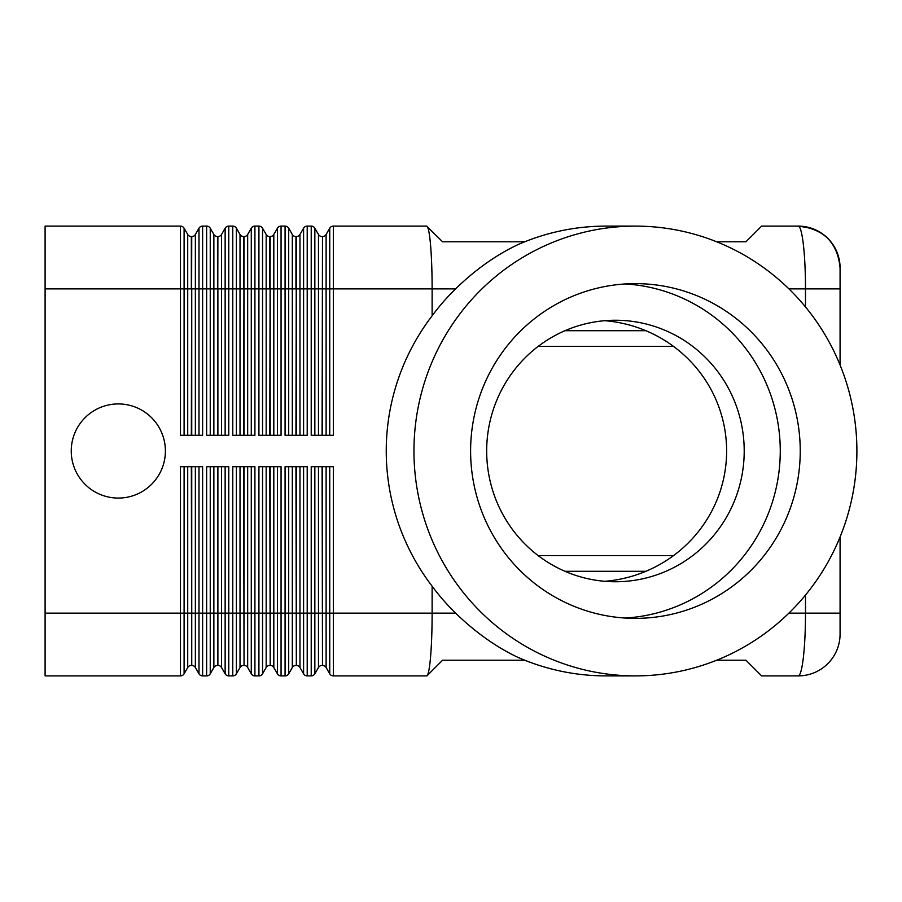 <?xml version="1.0" encoding="UTF-8"?>
<svg xmlns="http://www.w3.org/2000/svg" width="902" height="902" viewBox="0 0 902 902"><rect width="100%" height="100%" fill="white"/><g stroke="black" fill="none" stroke-linecap="round" stroke-linejoin="round"><path stroke-width="1.35" d="M524.727 660.208L442.589 660.208L426.894 675.891L333.368 675.891L426.635 675.891C428.146 675.609 429.431 669.487 430.513 657.513C431.562 645.144 432.103 630.351 432.126 613.134L333.368 613.134L333.368 466.695L311.224 466.695L311.224 613.134L307.21 613.134L307.21 466.695L285.077 466.695L285.077 613.134L281.063 613.134L281.063 466.695L258.919 466.695L258.919 613.134L254.916 613.134L254.916 466.695L232.772 466.695L232.772 613.134L228.758 613.134L228.758 466.695L206.626 466.695L206.626 613.134L202.612 613.134L202.612 466.695L180.468 466.695L180.468 613.134L45.1 613.134L45.1 288.865L180.468 288.865L180.468 435.305L202.612 435.305L202.612 288.865L206.626 288.865L206.626 435.305L228.758 435.305L228.758 288.865L232.772 288.865L232.772 435.305L254.916 435.305L254.916 288.865L258.919 288.865L258.919 435.305L281.063 435.305L281.063 288.865L285.077 288.865L285.077 435.305L307.21 435.305L307.21 288.865L314.843 288.865L314.843 228.195A4.183 4.183 0 0 0 313.321 226.673A4.183 4.183 0 0 1 314.843 228.195L318.474 234.475L318.474 435.305M798.236 226.109A41.842 41.842 0 0 1 827.822 238.365A41.842 41.842 0 0 0 798.236 226.109L761.626 226.109L745.931 241.792L716.695 241.792M788.912 288.865L840.078 288.865L840.078 365.017L840.078 267.95A41.842 41.842 0 0 0 827.822 238.365A41.842 41.842 0 0 1 840.078 267.95C837.608 242.615 823.673 228.668 798.259 226.109C800.243 226.447 801.946 232.581 803.366 244.487C804.753 256.856 805.463 271.649 805.497 288.865L805.497 306.939M840.078 536.983L840.078 613.134L840.078 536.983M827.822 663.635A41.842 41.842 0 0 1 798.236 675.891A41.842 41.842 0 0 0 840.078 634.05A41.842 41.842 0 0 1 827.822 663.635M524.727 241.792L442.589 241.792L426.635 226.109C428.146 226.391 429.431 232.513 430.513 244.487C431.562 256.856 432.103 271.649 432.126 288.865L432.126 315.79A224.891 221.475 -90 0 1 455.623 288.865C474.79 270.149 495.299 255.514 517.162 244.994A224.891 221.475 -90 0 1 605.997 226.109L635.425 226.109A224.891 221.475 -90 0 1 856.9 451A224.891 221.475 -90 0 1 635.425 675.891A224.891 221.475 -90 0 1 413.95 451A224.891 221.475 -90 0 1 635.425 226.109M165.393 451A47.073 47.073 0 0 1 118.32 498.073A47.073 47.073 0 0 1 71.247 451A47.073 47.073 0 0 1 118.32 403.927A47.073 47.073 0 0 1 165.393 451M538.178 346.402L673.512 346.402M673.512 555.598L538.178 555.598M45.1 613.134L45.1 675.891L180.468 675.891A4.183 4.183 0 0 0 184.098 673.805L184.098 466.695M184.098 435.305L184.098 288.865L180.468 288.865L180.468 226.109A4.183 4.183 0 0 1 182.565 226.673A4.183 4.183 0 0 0 180.468 226.109L45.1 226.109L45.1 288.865M225.139 466.695L225.139 673.805A4.183 4.183 0 0 0 228.758 675.891L232.772 675.891A4.183 4.183 0 0 0 234.87 675.327A4.183 4.183 0 0 1 232.772 675.891L232.772 613.134L236.392 613.134L236.392 466.695M251.286 466.695L251.286 673.805A4.183 4.183 0 0 0 254.916 675.891L258.919 675.891A4.183 4.183 0 0 0 261.016 675.327A4.183 4.183 0 0 1 258.919 675.891L258.919 613.134L262.55 613.134L262.55 466.695M277.444 466.695L277.444 673.805A4.183 4.183 0 0 0 281.063 675.891L285.077 675.891A4.183 4.183 0 0 0 287.163 675.327A4.183 4.183 0 0 1 285.077 675.891L285.077 613.134L288.696 613.134L288.696 466.695M303.591 466.695L303.591 673.805A4.183 4.183 0 0 0 307.21 675.891L311.224 675.891A4.183 4.183 0 0 0 313.321 675.327A4.183 4.183 0 0 1 311.224 675.891L311.224 613.134L314.843 613.134L314.843 466.695M198.992 466.695L198.992 673.805A4.183 4.183 0 0 0 202.612 675.891L206.626 675.891A4.183 4.183 0 0 0 210.245 673.805L210.245 466.695M210.245 435.305L210.245 288.865L206.626 288.865L206.626 226.109A4.183 4.183 0 0 1 208.712 226.673A4.183 4.183 0 0 0 206.626 226.109L202.612 226.109A4.183 4.183 0 0 0 198.992 228.195L195.362 234.475A4.183 4.183 0 0 1 193.829 236.008A4.183 4.183 0 0 0 195.362 234.475L195.362 288.865L191.743 288.865L191.743 435.305M236.392 435.305L236.392 288.865L232.772 288.865L232.772 226.109A4.183 4.183 0 0 1 234.87 226.673A4.183 4.183 0 0 0 232.772 226.109L228.758 226.109A4.183 4.183 0 0 0 225.139 228.195L221.52 234.475A4.183 4.183 0 0 1 219.987 236.008A4.183 4.183 0 0 0 221.52 234.475L221.52 288.865L217.889 288.865L217.889 435.305M262.55 435.305L262.55 288.865L258.919 288.865L258.919 226.109A4.183 4.183 0 0 1 261.016 226.673A4.183 4.183 0 0 0 258.919 226.109L254.916 226.109A4.183 4.183 0 0 0 251.286 228.195L247.667 234.475A4.183 4.183 0 0 1 246.133 236.008A4.183 4.183 0 0 0 247.667 234.475L247.667 288.865L244.047 288.865L244.047 435.305M288.696 435.305L288.696 288.865L285.077 288.865L285.077 226.109A4.183 4.183 0 0 1 287.163 226.673A4.183 4.183 0 0 0 285.077 226.109L281.063 226.109A4.183 4.183 0 0 0 277.444 228.195L273.813 234.475A4.183 4.183 0 0 1 272.28 236.008A4.183 4.183 0 0 0 273.813 234.475L273.813 288.865L270.194 288.865L270.194 435.305M426.635 226.109L333.368 226.109L426.635 226.109M455.623 288.865L333.368 288.865L333.368 435.305L311.224 435.305L311.224 226.109A4.183 4.183 0 0 1 313.321 226.673A4.183 4.183 0 0 0 311.224 226.109L307.21 226.109A4.183 4.183 0 0 0 303.591 228.195L299.971 234.475A4.183 4.183 0 0 1 298.438 236.008A4.183 4.183 0 0 0 299.971 234.475L299.971 288.865L296.341 288.865L296.341 435.305M716.695 660.208L745.931 660.208L761.626 675.891L798.236 675.891C800.221 675.609 801.934 669.487 803.366 657.513C804.753 645.144 805.463 630.351 805.497 613.134L788.912 613.134M635.425 675.891L605.997 675.891A224.891 221.475 -90 0 1 517.162 657.006C495.649 646.678 475.14 632.054 455.623 613.134A224.891 221.475 -90 0 1 432.126 586.21A228.364 224.891 0 0 1 386.248 451A228.364 224.891 0 0 1 432.126 315.79M625.436 618.05A167.366 164.818 90 0 0 780.264 451A167.366 164.818 90 0 0 625.436 283.95M470.607 451A167.366 164.818 -90 0 1 635.425 283.634A167.366 164.818 -90 0 1 800.243 451A167.366 164.818 -90 0 1 635.425 618.366A167.366 164.818 -90 0 1 470.607 451M604.814 320.695A132.774 130.756 0 0 1 726.629 451A132.774 130.756 0 0 1 604.814 581.305M744.206 451A130.756 128.761 90 0 0 615.446 320.244A130.756 128.761 90 0 0 486.674 451A130.756 128.761 90 0 0 615.446 581.756A130.756 128.761 90 0 0 744.206 451M432.126 586.21L432.126 613.134L455.623 613.134M322.093 435.305L322.499 236.572A4.183 4.183 0 0 0 326.118 234.475L329.737 228.195L329.737 435.305M320.007 236.008A4.183 4.183 0 0 0 322.093 236.572A4.183 4.183 0 0 1 318.474 234.475M326.118 435.305L326.118 234.475A4.183 4.183 0 0 1 322.499 236.572L322.499 288.865L333.368 288.865L333.368 226.109A4.183 4.183 0 0 0 329.737 228.195A4.183 4.183 0 0 1 331.271 226.673M295.946 435.305L296.341 236.572A4.183 4.183 0 0 0 298.438 236.008A4.183 4.183 0 0 1 296.341 236.572L295.946 236.572A4.183 4.183 0 0 1 292.316 234.475L288.696 228.195A4.183 4.183 0 0 0 287.163 226.673A4.183 4.183 0 0 1 288.696 228.195L288.696 288.865L292.316 288.865L292.316 435.305M269.799 435.305L270.194 236.572A4.183 4.183 0 0 0 272.28 236.008A4.183 4.183 0 0 1 270.194 236.572L269.799 236.572A4.183 4.183 0 0 1 266.169 234.475L262.55 228.195A4.183 4.183 0 0 0 261.016 226.673A4.183 4.183 0 0 1 262.55 228.195L262.55 288.865L266.169 288.865L266.169 435.305M243.641 435.305L244.047 236.572A4.183 4.183 0 0 0 246.133 236.008A4.183 4.183 0 0 1 244.047 236.572L243.641 236.572A4.183 4.183 0 0 1 240.022 234.475L236.392 228.195A4.183 4.183 0 0 0 234.87 226.673A4.183 4.183 0 0 1 236.392 228.195L236.392 288.865L240.022 288.865L240.022 435.305M217.495 435.305L217.889 236.572A4.183 4.183 0 0 0 219.987 236.008A4.183 4.183 0 0 1 217.889 236.572L217.495 236.572A4.183 4.183 0 0 1 213.864 234.475L210.245 228.195A4.183 4.183 0 0 0 208.712 226.673A4.183 4.183 0 0 1 210.245 228.195L210.245 288.865L213.864 288.865L213.864 435.305M329.737 466.695L329.737 673.805L326.118 667.525A4.183 4.183 0 0 0 322.499 665.428L322.093 466.695M318.474 466.695L318.474 667.525A4.183 4.183 0 0 1 322.093 665.428M320.007 665.992A4.183 4.183 0 0 0 318.474 667.525L314.843 673.805A4.183 4.183 0 0 1 313.321 675.327A4.183 4.183 0 0 0 314.843 673.805L314.843 613.134L322.499 613.134L322.499 665.428A4.183 4.183 0 0 1 326.118 667.525L326.118 613.134L322.499 613.134L322.499 466.695M331.271 675.327A4.183 4.183 0 0 1 329.737 673.805A4.183 4.183 0 0 0 333.368 675.891L333.368 613.134L326.118 613.134L326.118 466.695M305.124 675.327A4.183 4.183 0 0 1 303.591 673.805L299.971 667.525A4.183 4.183 0 0 0 296.341 665.428L295.946 466.695M292.316 466.695L292.316 667.525A4.183 4.183 0 0 1 295.946 665.428M293.849 665.992A4.183 4.183 0 0 0 292.316 667.525L288.696 673.805A4.183 4.183 0 0 1 287.163 675.327A4.183 4.183 0 0 0 288.696 673.805L288.696 613.134L296.341 613.134L296.341 665.428A4.183 4.183 0 0 1 299.971 667.525L299.971 613.134L296.341 613.134L296.341 466.695M278.966 675.327A4.183 4.183 0 0 1 277.444 673.805L273.813 667.525A4.183 4.183 0 0 0 270.194 665.428L269.799 466.695M266.169 466.695L266.169 667.525A4.183 4.183 0 0 1 269.799 665.428M267.702 665.992A4.183 4.183 0 0 0 266.169 667.525L262.55 673.805A4.183 4.183 0 0 1 258.919 675.891M252.819 675.327A4.183 4.183 0 0 1 251.286 673.805L247.667 667.525A4.183 4.183 0 0 0 244.047 665.428L243.641 466.695M240.022 466.695L240.022 667.525A4.183 4.183 0 0 1 243.641 665.428M241.556 665.992A4.183 4.183 0 0 0 240.022 667.525L236.392 673.805A4.183 4.183 0 0 1 232.772 675.891M226.673 675.327A4.183 4.183 0 0 1 225.139 673.805L221.52 667.525A4.183 4.183 0 0 0 217.889 665.428L217.495 466.695M213.864 466.695L213.864 667.525A4.183 4.183 0 0 1 217.495 665.428M215.398 665.992A4.183 4.183 0 0 0 213.864 667.525L210.245 673.805A4.183 4.183 0 0 1 208.712 675.327M191.348 435.305L191.743 236.572A4.183 4.183 0 0 0 193.829 236.008A4.183 4.183 0 0 1 191.743 236.572L191.348 236.572A4.183 4.183 0 0 1 187.717 234.475L184.098 228.195A4.183 4.183 0 0 0 182.565 226.673A4.183 4.183 0 0 1 184.098 228.195L184.098 288.865L187.717 288.865L187.717 435.305M200.515 675.327A4.183 4.183 0 0 1 198.992 673.805L195.362 667.525A4.183 4.183 0 0 0 191.743 665.428L191.348 466.695M187.717 466.695L187.717 667.525A4.183 4.183 0 0 1 191.348 665.428M189.251 665.992A4.183 4.183 0 0 0 187.717 667.525L184.098 673.805A4.183 4.183 0 0 1 182.565 675.327M840.078 634.05L840.078 613.134L840.078 634.05M195.362 466.695L195.362 613.134L191.743 613.134L191.743 665.428A4.183 4.183 0 0 1 195.362 667.525L195.362 613.134L202.612 613.134L202.612 675.891M180.468 675.891L180.468 613.134L191.743 613.134L191.743 466.695M200.515 226.673A4.183 4.183 0 0 0 198.992 228.195L198.992 435.305M202.612 226.109L202.612 288.865L195.362 288.865L195.362 435.305M187.717 234.475L187.717 288.865L191.348 288.865L191.348 236.572A4.183 4.183 0 0 1 189.251 236.008M228.758 675.891L228.758 613.134L217.889 613.134L217.889 665.428A4.183 4.183 0 0 1 221.52 667.525L221.52 466.695M254.916 675.891L254.916 613.134L244.047 613.134L244.047 665.428A4.183 4.183 0 0 1 247.667 667.525L247.667 466.695M281.063 675.891L281.063 613.134L270.194 613.134L270.194 665.428A4.183 4.183 0 0 1 273.813 667.525L273.813 466.695M307.21 675.891L307.21 613.134L299.971 613.134L299.971 466.695M217.889 466.695L217.889 613.134L206.626 613.134L206.626 675.891M244.047 466.695L244.047 613.134L236.392 613.134L236.392 673.805A4.183 4.183 0 0 1 234.87 675.327M270.194 466.695L270.194 613.134L262.55 613.134L262.55 673.805A4.183 4.183 0 0 1 261.016 675.327M226.673 226.673A4.183 4.183 0 0 0 225.139 228.195L225.139 435.305M228.758 226.109L228.758 288.865L221.52 288.865L221.52 435.305M213.864 234.475L213.864 288.865L217.495 288.865L217.495 236.572A4.183 4.183 0 0 1 215.398 236.008M252.819 226.673A4.183 4.183 0 0 0 251.286 228.195L251.286 435.305M254.916 226.109L254.916 288.865L247.667 288.865L247.667 435.305M240.022 234.475L240.022 288.865L243.641 288.865L243.641 236.572A4.183 4.183 0 0 1 241.556 236.008M278.966 226.673A4.183 4.183 0 0 0 277.444 228.195L277.444 435.305M281.063 226.109L281.063 288.865L273.813 288.865L273.813 435.305M266.169 234.475L266.169 288.865L269.799 288.865L269.799 236.572A4.183 4.183 0 0 1 267.702 236.008M305.124 226.673A4.183 4.183 0 0 0 303.591 228.195L303.591 435.305M307.21 226.109L307.21 288.865L299.971 288.865L299.971 435.305M292.316 234.475L292.316 288.865L295.946 288.865L295.946 236.572A4.183 4.183 0 0 1 293.849 236.008M314.843 435.305L314.843 288.865L322.499 288.865L322.499 435.305M805.497 595.061L805.497 613.134L840.078 613.134M225.139 673.805L225.139 644.513M198.992 673.805L198.992 644.513M564.979 571.293L645.888 571.293M645.888 330.707L564.979 330.707M798.338 226.109L811.191 228.217"/></g></svg>
